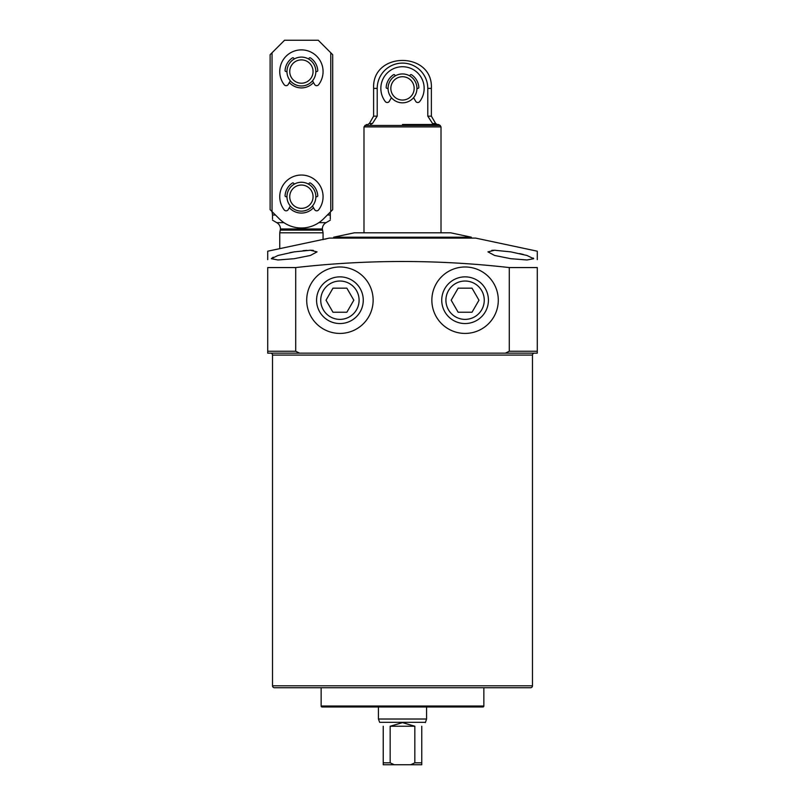 <?xml version="1.0" encoding="UTF-8"?>
<svg xmlns="http://www.w3.org/2000/svg" width="805" height="805" viewBox="0 0 805 805"><rect width="100%" height="100%" fill="white"/><g stroke="black" fill="none" stroke-linecap="round" stroke-linejoin="round"><path stroke-width="1.21" d="M272.523 685.8L532.477 685.8A1.922 1.922 0 0 1 530.555 687.732L274.445 687.732A1.922 1.922 0 0 1 272.523 685.8L272.523 355.086A1.922 1.922 0 0 0 270.601 353.154M497.581 353.154L534.399 353.154A1.922 1.922 0 0 0 532.477 355.086L272.523 355.086M322.111 706.981A0.966 0.966 0 0 1 321.145 706.015L483.855 706.015A0.966 0.966 0 0 1 482.889 706.981L322.111 706.981M318.891 222.653L326.075 222.653A7.225 7.225 0 0 0 322.342 228.972L280.472 228.972L279.748 232.806L279.748 248.665L267.713 251.2L267.713 259.633M283.924 222.653L276.739 222.653A7.225 7.225 0 0 1 280.472 228.972M532.477 685.8L532.477 355.086M509.283 267.572L537.287 267.572L537.287 353.154L505.409 353.154L509.283 351.232L509.283 267.572C438.091 259.472 366.909 259.472 295.717 267.572L295.717 351.232L299.591 353.154L267.713 353.154L307.419 353.154M294.187 258.707L278.017 259.975L271.315 258.707L278.037 255.467L294.187 251.874L310.358 250.244L317.049 251.874L310.378 255.467L294.187 258.707M510.813 258.707L494.612 255.457L487.951 251.874L494.632 250.244L510.813 251.874L526.963 255.467L533.685 258.707L526.993 259.975L510.813 258.707M537.287 259.633L537.287 251.2L475.675 238.099L329.325 238.099L279.265 248.745M295.717 267.572L267.713 267.572L267.713 353.154L267.713 351.232L295.717 351.232M373.138 300.205A33.216 33.216 0 0 1 339.921 333.421A33.216 33.216 0 0 1 306.705 300.205A33.216 33.216 0 0 1 339.921 266.988A33.216 33.216 0 0 1 373.138 300.205M498.295 300.205A33.216 33.216 0 0 1 465.079 333.421A33.216 33.216 0 0 1 431.862 300.205A33.216 33.216 0 0 1 465.079 266.988A33.216 33.216 0 0 1 498.295 300.205M494.381 250.254L491.795 250.355M294.187 251.874L289.86 252.659M273.177 257.208L271.325 258.657M321.145 687.732L321.145 706.015M483.855 687.732L483.855 706.015M322.342 228.972L323.067 232.806L279.748 232.806M322.342 230.109L280.472 230.109M327.353 215.005L330.292 215.005C330.292 221.898 330.292 221.898 330.292 215.005L330.292 218.97M330.292 220.178L326.075 222.653M272.523 218.98L272.523 215.005C272.523 221.898 272.523 221.898 272.523 215.005L275.461 215.005M272.523 215.005L272.04 211.594L279.285 218.829A31.294 31.294 0 0 0 323.529 218.829L330.775 211.594L330.775 52.768L318.257 40.25L284.557 40.25L272.04 52.768L272.04 211.594L270.118 209.662L270.118 54.69L272.04 52.768M330.292 212.067L330.292 215.005M276.739 222.653L272.523 220.178M313.326 250.365L310.418 250.244M306.947 250.355L303.002 250.677M533.675 258.677L533.232 258.033M523.431 254.491L519.567 253.575M325.009 239.176L326.568 238.773M537.287 353.154L537.287 351.232L509.283 351.232M505.409 353.154L299.591 353.154M333.662 237.203L354.361 232.806L450.639 232.806L471.338 237.203L333.662 237.203L333.662 238.099M402.5 124.493L438.514 124.493L402.5 124.493M425.362 722.327L379.638 722.327L378.43 719.016L426.57 719.016L425.362 722.628M383.24 726.241C378.491 721.481 378.491 721.481 383.24 726.241L383.24 764.75L394.269 764.75L390.163 762.828L390.163 726.241L402.5 722.628L414.837 726.241L414.837 762.828L410.731 764.75L421.76 764.75L421.76 726.241C426.509 721.481 426.509 721.481 421.76 726.241M364.826 125.459L440.174 125.459L441.009 126.898L363.991 126.898L366.486 124.493M388.06 764.75L416.94 764.75L388.06 764.75M434.388 124.493L432.557 123.527L427.787 116.151L431.379 116.151L435.646 123.527L437.306 124.493M414.837 762.828L421.76 762.828L421.76 764.75M414.837 726.241L390.163 726.241M394.269 764.75L410.731 764.75M390.163 762.828L383.24 762.828L383.24 764.75M427.787 116.151L427.787 88.389A25.287 25.287 0 0 0 402.5 63.102A25.287 25.287 0 0 0 377.213 88.389L377.213 116.151L372.443 123.527L370.612 124.493M377.213 116.151L373.621 116.151L369.354 123.527L372.443 123.527M402.5 102.829A14.44 14.44 0 0 1 388.06 88.389A14.44 14.44 0 0 1 402.5 73.949A14.44 14.44 0 0 1 416.94 88.389A14.44 14.44 0 0 1 402.5 102.829M402.5 100.051A11.662 11.662 0 0 1 390.838 88.389A11.662 11.662 0 0 1 402.5 76.727A11.662 11.662 0 0 1 414.162 88.389A11.662 11.662 0 0 1 402.5 100.051M301.402 85.984A14.44 14.44 0 0 1 286.962 71.544A14.44 14.44 0 0 1 301.402 57.095A14.44 14.44 0 0 1 315.852 71.544A14.44 14.44 0 0 1 301.402 85.984M301.402 83.207A11.662 11.662 0 0 1 289.74 71.544A11.662 11.662 0 0 1 301.402 59.882A11.662 11.662 0 0 1 313.065 71.544A11.662 11.662 0 0 1 301.402 83.207M301.402 211.141A14.44 14.44 0 0 1 286.962 196.702A14.44 14.44 0 0 1 301.402 182.262A14.44 14.44 0 0 1 315.852 196.702A14.44 14.44 0 0 1 301.402 211.141M301.402 208.364A11.662 11.662 0 0 1 289.74 196.702A11.662 11.662 0 0 1 301.402 185.039A11.662 11.662 0 0 1 313.065 196.702A11.662 11.662 0 0 1 301.402 208.364M313.507 82.563A16.372 16.372 0 0 1 289.307 82.563M313.507 207.73A16.372 16.372 0 0 1 289.307 207.73M286.962 71.544L286.037 71.544A0.966 0.966 0 0 1 285.071 70.518A16.372 16.372 0 0 1 292.356 57.91A0.966 0.966 0 0 1 293.724 58.222L294.187 59.037M308.627 59.037L309.09 58.222A0.966 0.966 0 0 1 310.458 57.91A16.372 16.372 0 0 1 317.744 70.518A0.966 0.966 0 0 1 316.778 71.544L315.852 71.544M286.962 196.702L286.037 196.702A0.966 0.966 0 0 1 285.071 195.685L285.071 195.685A16.372 16.372 0 0 1 292.356 183.067A0.966 0.966 0 0 1 293.724 183.389L294.187 184.194M308.627 184.194L309.09 183.389A0.966 0.966 0 0 1 310.458 183.067L310.458 183.067A16.372 16.372 0 0 1 317.744 195.685A0.966 0.966 0 0 1 316.778 196.702L315.852 196.702M330.775 211.594L332.696 209.662L332.696 54.69L330.775 52.768M413.579 97.647L415.692 101.309A2.405 2.405 0 0 0 419.687 101.571A21.665 21.665 0 0 0 402.5 66.724A21.665 21.665 0 0 0 385.313 101.571A2.405 2.405 0 0 0 389.308 101.309L391.421 97.647M409.725 75.881L410.188 75.076A0.966 0.966 0 0 1 411.556 74.754A16.372 16.372 0 0 1 418.831 87.363A0.966 0.966 0 0 1 417.875 88.389L416.94 88.389M388.06 88.389L387.125 88.389A0.966 0.966 0 0 1 386.169 87.363A16.372 16.372 0 0 1 393.444 74.754A0.966 0.966 0 0 1 394.812 75.076L395.275 75.881M290.323 205.969L288.21 209.622A2.405 2.405 0 0 1 284.215 209.884A21.665 21.665 0 0 1 301.402 175.037A21.665 21.665 0 0 1 318.599 209.884A2.405 2.405 0 0 1 314.604 209.622L312.491 205.969M290.323 80.802L288.21 84.465A2.405 2.405 0 0 1 284.215 84.726A21.665 21.665 0 0 1 301.402 49.88A21.665 21.665 0 0 1 318.599 84.726A2.405 2.405 0 0 1 314.604 84.465L312.491 80.802M285.071 70.518A16.372 16.372 0 0 1 292.356 57.91M310.458 57.91A16.372 16.372 0 0 1 317.744 70.518M441.734 300.205A23.345 23.345 0 0 1 465.079 276.86A23.345 23.345 0 0 1 488.424 300.205A23.345 23.345 0 0 1 465.079 323.55A23.345 23.345 0 0 1 441.734 300.205M445.91 300.205A19.179 19.179 0 0 1 465.079 281.026A19.179 19.179 0 0 1 484.258 300.205A19.179 19.179 0 0 1 465.079 319.384A19.179 19.179 0 0 1 445.91 300.205M472.032 288.17L458.136 288.17L451.182 300.205L458.136 312.239L472.032 312.239L478.975 300.205L472.032 288.17M316.576 300.205A23.345 23.345 0 0 1 339.921 276.86A23.345 23.345 0 0 1 363.266 300.205A23.345 23.345 0 0 1 339.921 323.55A23.345 23.345 0 0 1 316.576 300.205M320.742 300.205A19.179 19.179 0 0 1 339.921 281.026A19.179 19.179 0 0 1 359.09 300.205A19.179 19.179 0 0 1 339.921 319.384A19.179 19.179 0 0 1 320.742 300.205M346.864 288.17L332.968 288.17L326.025 300.205L332.968 312.239L346.864 312.239L353.818 300.205L346.864 288.17M432.557 123.527L435.646 123.527M377.213 88.389L373.621 88.389C371.799 51.138 433.201 51.138 431.379 88.389L427.787 88.389M323.067 232.806L323.067 239.669M471.338 237.203L471.338 238.099M440.174 125.459L438.514 124.493M378.43 706.981L378.43 719.016M363.991 232.806L363.991 126.898M426.57 706.981L426.57 719.016M441.009 232.806L441.009 126.898M369.354 123.527L367.694 124.493M373.621 116.151L373.621 88.389M431.379 116.151L431.379 88.389"/></g></svg>
